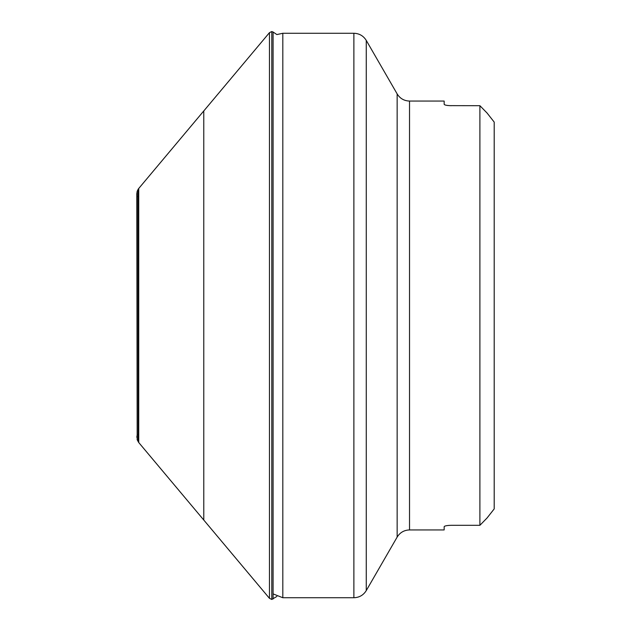 <?xml version="1.0" encoding="UTF-8"?>
<svg xmlns="http://www.w3.org/2000/svg" width="631" height="631" viewBox="0 0 631 631"><rect width="100%" height="100%" fill="white"/><g stroke="black" fill="none" stroke-linecap="round" stroke-linejoin="round"><path stroke-width="0.95" d="M138.221 441.858L138.221 189.142L137.179 191.24L137.179 439.76L138.733 442.528L138.733 188.472L203.774 110.946L203.781 520.047L138.733 442.528M203.781 110.953L269.461 32.662L271.787 31.55L271.787 599.45L276.875 596.437M444.461 526.325L444.161 526.696C444.563 525.891 446.945 525.434 451.307 525.308L479.899 525.308L487.053 517.996L494.199 508.909L487.053 517.996L479.899 525.308L479.899 105.692L487.053 113.004L494.199 122.091L487.053 113.004L479.899 105.692L449.422 105.637M494.199 508.909L494.199 122.091M444.887 526.12L445.533 525.907M446.267 525.741L447.261 525.568M448.239 525.457L449.422 525.363M444.161 526.696L444.161 529.937L409.527 529.937C404.132 530.119 399.999 532.501 397.151 537.084L397.151 93.916L366.264 40.416L366.264 590.584C363.409 595.175 359.284 597.557 353.881 597.731L353.881 33.269L282.814 33.269L282.814 597.731L273.081 593.905M409.527 529.937L409.527 101.063L444.161 101.063L444.161 104.304C444.555 105.109 446.937 105.566 451.307 105.692M448.239 105.543L447.261 105.432M446.267 105.259L445.533 105.093M444.887 104.88L444.161 104.304M271.787 31.55L273.081 32.015L273.081 598.985M269.461 32.662L269.461 598.338L271.787 599.45M138.221 189.142L138.733 188.472M137.282 196.643L136.801 193.764L137.187 439.76M137.187 191.24L136.801 193.764M137.282 434.357L136.801 437.236M273.081 32.015L276.875 34.563L282.814 33.269M203.781 520.047L269.461 598.338M397.151 537.084L366.264 590.584M353.881 597.731L282.814 597.731M409.527 101.063C404.132 100.881 399.999 98.499 397.151 93.916M353.881 33.269C359.276 33.443 363.409 35.825 366.264 40.416"/></g></svg>
